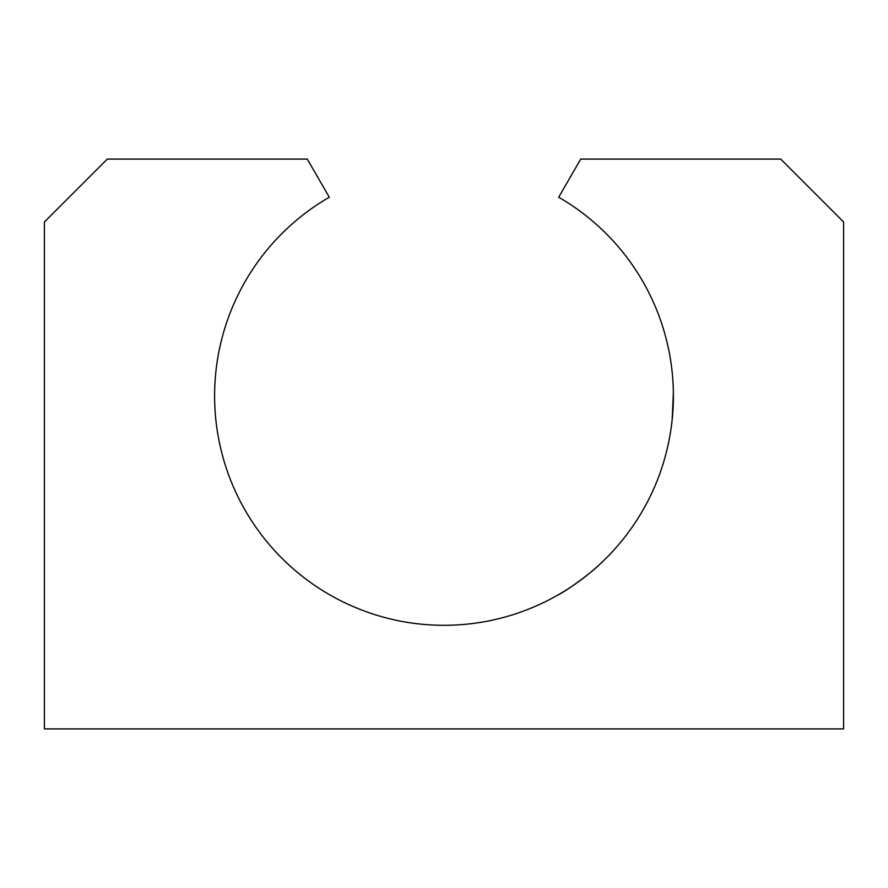 <?xml version="1.0" encoding="UTF-8"?>
<svg xmlns="http://www.w3.org/2000/svg" width="888" height="888" viewBox="0 0 888 888"><rect width="100%" height="100%" fill="white"/><g stroke="black" fill="none" stroke-linecap="round" stroke-linejoin="round"><path stroke-width="1.33" d="M673.37 392.485L672.216 419.203M672.16 419.724L671.939 421.8M672.327 418.026L672.582 415.24M558.696 197.236A229.404 229.404 0 0 1 619.735 543.356A229.404 229.404 0 0 1 268.265 543.356A229.404 229.404 0 0 1 329.304 197.236L307.281 159.096L107.304 159.096L44.4 222L44.4 728.904L843.6 728.904L843.6 222L780.696 159.096L580.719 159.096L558.696 197.236M597.802 566.1C594.128 570.263 567.932 590.287 557.653 595.171M578.432 581.784L584.837 576.978"/></g></svg>
